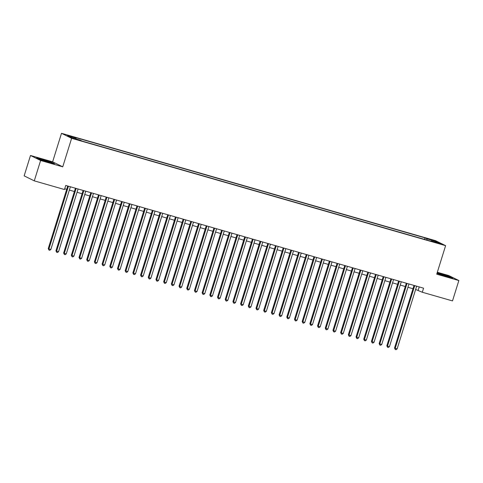 <?xml version="1.0" encoding="UTF-8"?>
<svg xmlns="http://www.w3.org/2000/svg" width="483" height="483" viewBox="0 0 483 483"><rect width="100%" height="100%" fill="white"/><g stroke="black" fill="none" stroke-linecap="round" stroke-linejoin="round"><path stroke-width="0.72" d="M77.099 139.732L73.609 138.488L77.099 139.732M30.495 155.484L40.62 160.483L62.742 166.834L52.623 161.835L30.495 155.484L24.15 175.86L34.275 180.859L64.474 189.529L65.742 185.454L423.567 288.17L422.299 292.245L452.505 300.915L458.85 280.538L448.725 275.539L437.326 272.267M52.623 161.835L61.504 133.308L435.491 240.661L445.61 245.66L71.629 138.301L61.504 133.308M437.894 242.949L434.519 242.092L437.9 243.299L441.275 244.156L437.894 242.949L437.797 243.269M426.954 240.087L426.93 238.819L425.016 237.877L74.116 137.148L76.03 138.09L67.566 135.663L71.725 137.715L80.19 140.142L82.104 141.09L433.003 241.82L431.09 240.872L430.836 241.198M426.93 238.819L435.394 241.252L439.554 243.305L431.09 240.872M40.62 160.483L34.275 180.859M62.742 166.834L71.629 138.301M445.61 245.66L436.729 274.187L458.85 280.538M415.634 289.486L422.299 292.245M64.716 188.75L66.702 189.318M69.353 190.079L74.4 191.528M77.045 192.288L82.092 193.737M84.742 194.498L89.79 195.947M92.434 196.708L97.481 198.157M100.132 198.918L105.179 200.367M107.824 201.127L112.871 202.576M115.522 203.337L120.569 204.786M123.219 205.547L128.261 206.996M130.911 207.75L135.958 209.199M138.609 209.96L143.656 211.409M146.301 212.17L151.348 213.619M153.999 214.38L159.046 215.829M161.69 216.589L166.738 218.038M169.388 218.799L174.435 220.248M177.08 221.009L182.127 222.458M184.778 223.218L189.825 224.667M192.476 225.422L197.523 226.871M200.167 227.632L205.215 229.081M207.865 229.842L212.912 231.291M215.557 232.051L220.604 233.5M223.255 234.261L228.302 235.71M230.946 236.471L235.994 237.92M238.644 238.68L243.692 240.129M246.336 240.89L251.383 242.339M254.034 243.094L259.081 244.543M261.732 245.304L266.779 246.753M269.423 247.513L274.471 248.962M277.121 249.723L282.169 251.172M284.813 251.933L289.86 253.382M292.511 254.143L297.558 255.592M300.203 256.352L305.25 257.801M307.9 258.562L312.948 260.011M315.592 260.766L320.64 262.215M323.29 262.975L328.337 264.424M330.988 265.185L336.035 266.634M338.68 267.395L343.727 268.844M346.377 269.605L351.425 271.054M354.069 271.814L359.117 273.263M361.767 274.024L366.814 275.473M369.459 276.234L374.506 277.683M377.157 278.443L382.204 279.886M384.854 280.647L389.896 282.096M392.546 282.857L397.594 284.306M400.244 285.067L405.291 286.516M407.936 287.276L412.983 288.725M419.226 286.926L418.193 290.223M424.545 239.393L425.016 237.877M76.03 138.09L76.048 138.959M434.712 241.917L435.394 241.252M436.988 273.348L446.835 276.674L452.734 278.051L449.685 276.548L437.151 272.829M39.66 159.475L48.608 162.36L54.513 163.737L51.464 162.234L42.516 159.348L36.611 157.971L39.66 159.475M414.009 285.429L394.52 348.014L395.203 348.352L414.734 285.634M397.129 348.901L396.012 349.692L395.245 349.475L395.203 348.352L397.129 348.901L416.66 286.19M395.245 349.475L394.52 348.014M443.949 275.745A5.561 0.332 17.3 0 0 445.513 276.21A5.561 0.332 17.3 0 0 449.003 277.007A5.561 0.332 17.3 0 0 441.957 274.453A5.561 0.332 17.3 0 0 438.443 273.722A5.561 0.332 17.3 0 0 441.643 275.002M437.091 273.01L449.456 276.668L451.828 277.84M45.728 161.431A5.561 0.332 17.3 0 0 50.733 162.699A5.561 0.332 17.3 0 0 50.781 162.693A5.561 0.332 17.3 0 0 46.314 160.924A5.561 0.332 17.3 0 0 40.288 159.336A5.561 0.332 17.3 0 0 40.222 159.408A5.561 0.332 17.3 0 0 43.422 160.688M37.378 158.352L42.558 159.559L53.607 163.526M406.318 283.219L386.823 345.804L387.505 346.142L407.042 283.424M389.431 346.691L388.32 347.482L387.547 347.265L387.505 346.142L389.431 346.691L408.962 283.98M387.547 347.265L386.823 345.804M398.62 281.009L379.131 343.594L379.813 343.932L399.344 281.221M381.733 344.482L380.622 345.279L379.855 345.055L379.813 343.932L381.733 344.482L401.27 281.77M379.855 345.055L379.131 343.594M390.928 278.8L371.433 341.384L372.115 341.723L391.653 279.011M374.041 342.272L372.93 343.069L372.158 342.845L372.115 341.723L374.041 342.272L393.573 279.56M372.158 342.845L371.433 341.384M383.23 276.59L363.735 339.175L364.424 339.513L383.955 276.801M366.343 340.068L365.233 340.859L364.466 340.636L364.424 339.513L366.343 340.068L385.881 277.351M364.466 340.636L363.735 339.175M375.533 274.386L356.043 336.965L356.726 337.303L376.257 274.592M358.652 337.858L357.541 338.649L356.768 338.426L356.726 337.303L358.652 337.858L378.183 275.141M356.768 338.426L356.043 336.965M367.841 272.177L348.346 334.755L349.034 335.093L368.565 272.382M350.954 335.649L349.843 336.44L349.076 336.222L349.034 335.093L350.954 335.649L370.485 272.937M349.076 336.222L348.346 334.755M360.143 269.967L340.654 332.552L341.336 332.884L360.867 270.172M343.262 333.439L342.145 334.23L341.378 334.013L341.336 332.884L343.262 333.439L362.793 270.728M341.378 334.013L340.654 332.552M352.451 267.757L332.956 330.342L333.638 330.68L353.176 267.962M335.564 331.229L334.453 332.02L333.681 331.803L333.638 330.68L335.564 331.229L355.096 268.518M333.681 331.803L332.956 330.342M344.753 265.547L325.264 328.132L325.947 328.47L345.478 265.753M327.872 329.02L326.756 329.811L325.989 329.593L325.947 328.47L327.872 329.02L347.404 266.308M325.989 329.593L325.264 328.132M337.062 263.338L317.566 325.922L318.249 326.26L337.786 263.549M320.175 326.81L319.064 327.607L318.291 327.383L318.249 326.26L320.175 326.81L339.706 264.098M318.291 327.383L317.566 325.922M329.364 261.128L309.875 323.713L310.557 324.051L330.088 261.339M312.477 324.6L311.366 325.397L310.599 325.174L310.557 324.051L312.477 324.6L332.014 261.889M310.599 325.174L309.875 323.713M321.672 258.918L302.177 321.503L302.859 321.841L322.39 259.13M304.785 322.396L303.674 323.187L302.901 322.964L302.859 321.841L304.785 322.396L324.316 259.679M302.901 322.964L302.177 321.503M313.974 256.708L294.479 319.293L295.167 319.631L314.699 256.92M297.087 320.187L295.976 320.978L295.21 320.754L295.167 319.631L297.087 320.187L316.625 257.469M295.21 320.754L294.479 319.293M306.276 254.505L286.787 317.083L287.47 317.422L307.001 254.71M289.395 317.977L288.285 318.768L287.512 318.545L287.47 317.422L289.395 317.977L308.927 255.266M287.512 318.545L286.787 317.083M298.585 252.295L279.089 314.88L279.778 315.212L299.309 252.5M281.698 315.767L280.587 316.558L279.814 316.341L279.778 315.212L281.698 315.767L301.229 253.056M279.814 316.341L279.089 314.88M290.887 250.085L271.398 312.67L272.08 313.008L291.611 250.291M274.006 313.558L272.889 314.348L272.122 314.131L272.08 313.008L274.006 313.558L293.537 250.846M272.122 314.131L271.398 312.67M283.195 247.876L263.7 310.46L264.382 310.798L283.919 248.081M266.308 311.348L265.197 312.139L264.424 311.921L264.382 310.798L266.308 311.348L285.839 248.636M264.424 311.921L263.7 310.46M275.497 245.666L256.008 308.251L256.69 308.589L276.222 245.877M258.616 309.138L257.499 309.935L256.733 309.712L256.69 308.589L258.616 309.138L278.148 246.427M256.733 309.712L256.008 308.251M267.805 243.456L248.31 306.041L248.993 306.379L268.53 243.667M250.919 306.928L249.808 307.725L249.035 307.502L248.993 306.379L250.919 306.928L270.45 244.217M249.035 307.502L248.31 306.041M260.108 241.246L240.612 303.831L241.301 304.169L260.832 241.458M243.221 304.725L242.11 305.516L241.343 305.292L241.301 304.169L243.221 304.725L262.758 242.007M241.343 305.292L240.612 303.831M252.416 239.037L232.921 301.621L233.603 301.96L253.134 239.248M235.529 302.515L234.418 303.306L233.645 303.082L233.603 301.96L235.529 302.515L255.06 239.797M233.645 303.082L232.921 301.621M244.718 236.833L225.223 299.412L225.911 299.75L245.442 237.038M227.831 300.305L226.72 301.096L225.953 300.873L225.911 299.75L227.831 300.305L247.368 237.594M225.953 300.873L225.223 299.412M237.02 234.623L217.531 297.202L218.213 297.54L237.745 234.829M220.139 298.096L219.022 298.886L218.256 298.669L218.213 297.54L220.139 298.096L239.671 235.384M218.256 298.669L217.531 297.202M229.328 232.414L209.833 294.998L210.522 295.336L230.053 232.619M212.442 295.886L211.331 296.677L210.558 296.459L210.522 295.336L212.442 295.886L231.973 233.174M210.558 296.459L209.833 294.998M221.631 230.204L202.142 292.789L202.824 293.127L222.355 230.409M204.75 293.676L203.633 294.467L202.866 294.25L202.824 293.127L204.75 293.676L224.281 230.965M202.866 294.25L202.142 292.789M213.939 227.994L194.444 290.579L195.126 290.917L214.663 228.205M197.052 291.466L195.941 292.263L195.168 292.04L195.126 290.917L197.052 291.466L216.583 228.755M195.168 292.04L194.444 290.579M206.241 225.784L186.752 288.369L187.434 288.707L206.966 225.996M189.354 289.257L188.243 290.054L187.476 289.83L187.434 288.707L189.354 289.257L208.891 226.545M187.476 289.83L186.752 288.369M198.549 223.575L179.054 286.159L179.736 286.497L199.274 223.786M181.662 287.047L180.551 287.844L179.779 287.62L179.736 286.497L181.662 287.047L201.194 224.335M179.779 287.62L179.054 286.159M190.851 221.365L171.356 283.95L172.045 284.288L191.576 221.576M173.965 284.843L172.854 285.634L172.087 285.411L172.045 284.288L173.965 284.843L193.502 222.126M172.087 285.411L171.356 283.95M183.154 219.161L163.665 281.74L164.347 282.078L183.878 219.367M166.273 282.633L165.162 283.424L164.389 283.201L164.347 282.078L166.273 282.633L185.804 219.916M164.389 283.201L163.665 281.74M175.462 216.952L155.967 279.53L156.655 279.868L176.186 217.157M158.575 280.424L157.464 281.215L156.697 280.997L156.655 279.868L158.575 280.424L178.112 217.712M156.697 280.997L155.967 279.53M167.764 214.742L148.275 277.327L148.957 277.665L168.489 214.947M150.883 278.214L149.766 279.005L148.999 278.788L148.957 277.665L150.883 278.214L170.414 215.503M148.999 278.788L148.275 277.327M160.072 212.532L140.577 275.117L141.265 275.455L160.797 212.737M143.185 276.004L142.074 276.795L141.302 276.578L141.265 275.455L143.185 276.004L162.717 213.293M141.302 276.578L140.577 275.117M152.374 210.322L132.885 272.907L133.568 273.245L153.099 210.534M135.494 273.795L134.377 274.592L133.61 274.368L133.568 273.245L135.494 273.795L155.025 211.083M133.61 274.368L132.885 272.907M144.683 208.113L125.188 270.697L125.87 271.035L145.407 208.324M127.796 271.585L126.685 272.382L125.912 272.158L125.87 271.035L127.796 271.585L147.327 208.873M125.912 272.158L125.188 270.697M136.985 205.903L117.496 268.488L118.178 268.826L137.709 206.114M120.098 269.375L118.987 270.172L118.22 269.949L118.178 268.826L120.098 269.375L139.635 206.664M118.22 269.949L117.496 268.488M129.293 203.693L109.798 266.278L110.48 266.616L130.018 203.904M112.406 267.171L111.295 267.962L110.522 267.739L110.48 266.616L112.406 267.171L131.937 204.454M110.522 267.739L109.798 266.278M121.595 201.489L102.1 264.068L102.788 264.406L122.32 201.695M104.708 264.962L103.597 265.753L102.831 265.529L102.788 264.406L104.708 264.962L124.246 202.244M102.831 265.529L102.1 264.068M113.897 199.28L94.408 261.858L95.091 262.197L114.622 199.485M97.017 262.752L95.906 263.543L95.133 263.326L95.091 262.197L97.017 262.752L116.548 200.04M95.133 263.326L94.408 261.858M106.206 197.07L86.711 259.655L87.399 259.987L106.93 197.275M89.319 260.542L88.208 261.333L87.441 261.116L87.399 259.987L89.319 260.542L108.856 197.831M87.441 261.116L86.711 259.655M98.508 194.86L79.019 257.445L79.701 257.783L99.232 195.066M81.627 258.333L80.51 259.123L79.743 258.906L79.701 257.783L81.627 258.333L101.158 195.621M79.743 258.906L79.019 257.445M90.816 192.651L71.321 255.235L72.003 255.573L91.541 192.856M73.929 256.123L72.818 256.914L72.045 256.696L72.003 255.573L73.929 256.123L93.461 193.411M72.045 256.696L71.321 255.235M83.118 190.441L63.629 253.026L64.311 253.364L83.843 190.652M66.237 253.913L65.12 254.71L64.354 254.487L64.311 253.364L66.237 253.913L85.769 191.202M64.354 254.487L63.629 253.026M75.426 188.231L55.931 250.816L56.614 251.154L76.151 188.442M58.54 251.703L57.429 252.5L56.656 252.277L56.614 251.154L58.54 251.703L78.071 188.992M56.656 252.277L55.931 250.816M67.729 186.021L48.24 248.606L48.922 248.944L68.453 186.233M50.842 249.5L49.731 250.291L48.964 250.067L48.922 248.944L50.842 249.5L70.379 186.782M48.964 250.067L48.24 248.606"/></g></svg>
